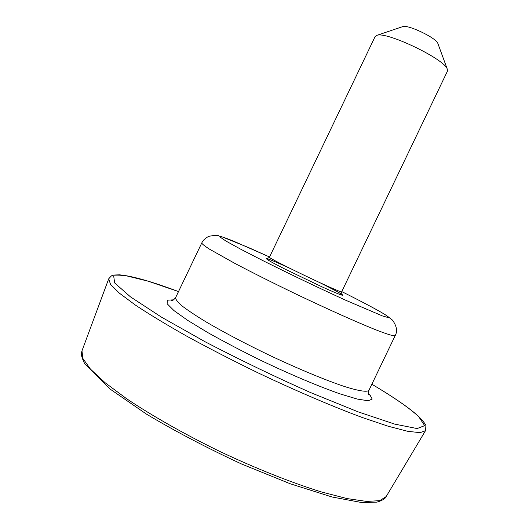 <?xml version="1.0" encoding="UTF-8"?>
<svg xmlns="http://www.w3.org/2000/svg" width="529" height="529" viewBox="0 0 529 529"><rect width="100%" height="100%" fill="white"/><g stroke="black" fill="none" stroke-linecap="round" stroke-linejoin="round"><path stroke-width="0.79" d="M269.466 257.173C266.365 257.623 343.275 294.474 341.681 291.77L447.441 71.15L447.256 69.054C444.4 58.99 386.514 31.257 376.886 35.337L375.14 36.508L269.466 257.173C267.476 258.727 266.391 259.157 266.219 258.456L267.284 258.668M437.959 43.735L437.827 43.365C436.147 37.896 408.124 24.473 402.814 26.589L402.443 26.714M386.322 315.403L388.643 317.704L382.487 315.952L345.801 300.28C318.094 287.624 290.388 274.366 262.675 260.513L240.642 249.166L226.028 241.098L219.958 236.999L222.405 236.979L248.775 247.658L269.552 256.988L233.805 241.257C222.537 236.727 220.758 236.417 218.9 236.027C218.279 235.114 214.933 235.207 208.849 236.304C205.305 238.123 202.938 240.358 201.747 243.003C202.052 243.981 204.683 246.064 209.643 249.245L234.988 263.462C252.683 272.779 273.07 283.002 296.161 294.124C326.373 308.552 355.184 321.48 373.858 329.038C386.937 334.202 394.039 336.411 395.156 335.664C397.669 331.286 396.776 326.095 392.465 320.105L386.554 315.515C379.167 310.827 364.243 302.853 341.767 291.585C364.23 302.846 379.081 310.788 386.322 315.403M320.343 282.922C331.908 288.702 339.188 292.597 342.184 294.607C345.027 296.703 337.079 293.681 321.956 286.824L285.224 269.215C257.299 255.143 262.272 255.58 289.733 268.256M81.975 350.839C81.287 353.65 80.454 354.84 84.647 363.654L110.072 389.06L146.692 414.267C175.74 431.571 207.368 448.149 241.568 463.999L290.276 483.777L332.033 496.982L361.75 502.55L376.86 502.147C382.216 500.579 385.317 498.728 386.163 496.586L379.71 500.659L366.61 501.426L346.925 498.549L321.169 491.877C291.803 482.759 256.565 468.773 220.6 451.826C184.852 434.415 151.876 415.715 126.371 398.549L105.033 382.652L90.452 369.11L82.841 358.424L81.975 350.839L108.71 278.823C112.518 274.716 110.984 275.133 119.534 274.835C131.972 275.926 151.631 281.507 178.511 291.572L148.292 281.23L125.77 275.669L113.682 275.966L114.641 282.942L130.484 296.868L161.418 317.116L205.265 341.846C239.624 359.733 274.696 376.628 310.49 392.531L358.193 411.886L394.76 424.126L417.123 428.556L424.675 425.647L418.651 416.607C409.453 408.071 393.854 397.279 371.854 384.226C393.96 397.305 409.724 408.209 419.147 416.912C423.868 421.977 426.109 424.972 425.878 425.898L425.534 430.626L420.119 432.669L407.733 431.307L388.326 426.275L362.372 417.54C332.483 406.451 296.022 390.878 258.357 373.018C233.375 360.857 209.828 348.756 187.716 336.722C167.078 325.077 149.641 314.537 135.411 305.101L119.336 293.126L110.508 284.324L108.71 278.823M369.592 394.297L372.198 399.058L368.204 400.777L357.346 399.084L339.916 393.847C318.484 386.329 290.302 374.439 261.042 360.474C241.713 350.972 223.965 341.674 207.804 332.596L187.722 320.389L173.968 310.589L167.157 303.772L167.257 300.194L173.737 299.831M368.548 393.854L369.255 395.07C368.442 395.143 368.343 393.55 368.944 390.296C367.258 392.234 359.627 391.136 346.052 387.01C326.763 380.741 297.569 368.647 267.343 354.258C244.292 343.083 224.111 332.443 206.799 322.34C196.49 316.097 188.35 310.715 182.386 306.192C177.79 302.264 175.529 299.421 175.602 297.662L201.747 243.003M402.814 26.589L376.886 35.337M437.827 43.365L447.256 69.054M341.681 291.77C341.714 294.303 342.058 295.413 342.713 295.103L341.879 294.408M386.163 496.586L425.534 430.626M173.076 300.201L171.68 300.412C172.15 301.074 173.452 300.161 175.602 297.662M368.944 390.296L395.156 335.664"/></g></svg>
